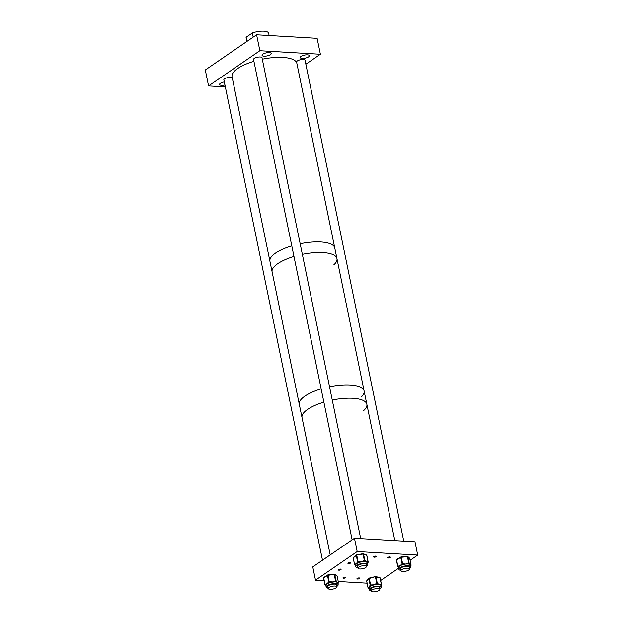 <?xml version="1.0" encoding="UTF-8"?>
<svg xmlns="http://www.w3.org/2000/svg" width="623" height="623" viewBox="0 0 623 623"><rect width="100%" height="100%" fill="white"/><g stroke="black" fill="none" stroke-linecap="round" stroke-linejoin="round"><path stroke-width="0.93" d="M302.202 58.406A4.673 1.565 -11.6 0 1 300.224 57.557A4.673 1.565 -11.6 0 1 302.529 55.642A4.673 1.565 -11.6 0 1 307.404 54.832A4.673 1.565 -11.6 0 1 309.382 55.681A4.673 1.565 -11.6 0 1 307.077 57.596A4.673 1.565 -11.6 0 1 302.202 58.406M264.027 56.179A4.673 1.565 -11.6 0 1 262.049 55.33A4.673 1.565 -11.6 0 1 264.354 53.414A4.673 1.565 -11.6 0 1 269.237 52.605A4.673 1.565 -11.6 0 1 271.207 53.453A4.673 1.565 -11.6 0 1 268.902 55.369A4.673 1.565 -11.6 0 1 264.027 56.179M223.945 80.102A4.377 1.464 -11.6 0 1 223.836 79.884A4.377 1.464 -11.6 0 1 226.001 78.093A4.377 1.464 -11.6 0 1 230.565 77.33A4.377 1.464 -11.6 0 1 232.286 77.875M224.942 84.977A4.673 1.565 -11.6 0 1 221.547 85.335A4.673 1.565 -11.6 0 1 219.569 84.487A4.673 1.565 -11.6 0 1 224.319 81.925M253.592 59.753A4.377 1.464 -11.6 0 1 253.491 59.528A4.377 1.464 -11.6 0 1 255.648 57.737A4.377 1.464 -11.6 0 1 260.212 56.981A4.377 1.464 -11.6 0 1 262.065 57.768A4.377 1.464 -11.6 0 1 262.057 58.017M296.641 62.261A4.377 1.464 -11.6 0 1 296.54 62.043A4.377 1.464 -11.6 0 1 298.697 60.252A4.377 1.464 -11.6 0 1 303.261 59.489A4.377 1.464 -11.6 0 1 305.114 60.283A4.377 1.464 -11.6 0 1 305.106 60.524M259.869 50.712L320.386 54.24L317.115 38.307L256.598 34.771L205.294 69.986L208.565 85.927L259.869 50.712L256.598 34.771M225.339 86.909L208.565 85.927M320.386 54.24L305.862 64.216M253.203 37.107L252.346 32.949A11.518 3.863 -11.6 0 1 263.802 31.15A11.518 3.863 -11.6 0 1 268.669 33.237L269.128 35.503M246.988 41.367L246.14 37.209L252.346 32.949M246.848 41.468L246.108 37.871A11.518 3.863 -11.6 0 1 246.14 37.209M388.176 558.013A1.441 0.483 -11.6 0 1 387.568 557.756A1.441 0.483 -11.6 0 1 388.277 557.164A1.441 0.483 -11.6 0 1 389.78 556.915A1.441 0.483 -11.6 0 1 390.387 557.172A1.441 0.483 -11.6 0 1 389.679 557.764A1.441 0.483 -11.6 0 1 388.176 558.013M374.213 557.196A1.441 0.483 -11.6 0 1 373.605 556.939A1.441 0.483 -11.6 0 1 374.314 556.347A1.441 0.483 -11.6 0 1 375.817 556.098A1.441 0.483 -11.6 0 1 376.424 556.362A1.441 0.483 -11.6 0 1 375.716 556.946A1.441 0.483 -11.6 0 1 374.213 557.196M348.498 563.581A1.441 0.483 -11.6 0 1 347.891 563.317A1.441 0.483 -11.6 0 1 348.607 562.725A1.441 0.483 -11.6 0 1 350.103 562.476A1.441 0.483 -11.6 0 1 350.71 562.74A1.441 0.483 -11.6 0 1 350.001 563.332A1.441 0.483 -11.6 0 1 348.498 563.581M338.881 570.185A1.441 0.483 -11.6 0 1 338.273 569.92A1.441 0.483 -11.6 0 1 338.982 569.329A1.441 0.483 -11.6 0 1 340.485 569.079A1.441 0.483 -11.6 0 1 341.093 569.344A1.441 0.483 -11.6 0 1 340.384 569.928A1.441 0.483 -11.6 0 1 338.881 570.185M343.592 578.222A1.441 0.483 -11.6 0 1 342.985 577.957A1.441 0.483 -11.6 0 1 343.694 577.365A1.441 0.483 -11.6 0 1 345.197 577.116A1.441 0.483 -11.6 0 1 345.804 577.381A1.441 0.483 -11.6 0 1 345.087 577.965A1.441 0.483 -11.6 0 1 343.592 578.222M357.555 579.032A1.441 0.483 -11.6 0 1 356.948 578.775A1.441 0.483 -11.6 0 1 357.657 578.183A1.441 0.483 -11.6 0 1 359.16 577.934A1.441 0.483 -11.6 0 1 359.767 578.191A1.441 0.483 -11.6 0 1 359.058 578.783A1.441 0.483 -11.6 0 1 357.555 579.032M410.121 560.287L417.706 555.077L414.98 541.8L354.464 538.264L312.777 566.883L315.503 580.161L357.189 551.55L354.464 538.264M398.665 568.153L380.669 580.504M417.706 555.077L357.189 551.55M367.087 583.175L338.25 581.493M324.116 580.667L315.503 580.161M366.355 566.12A6.105 2.048 168.4 0 0 367.819 564.446A6.105 2.048 168.4 0 0 367.811 564.345A6.105 2.048 168.4 0 0 361.574 563.535A6.105 2.048 168.4 0 0 355.842 566.696A6.105 2.048 168.4 0 0 355.858 566.798A6.105 2.048 168.4 0 0 357.89 567.857M367.453 562.662A6.105 2.048 168.4 0 0 367.445 562.561A6.105 2.048 168.4 0 0 367.422 562.491L364.805 561.448A6.105 2.048 168.4 0 0 363.91 561.44L358.825 562.39A6.105 2.048 168.4 0 0 357.945 562.733L355.484 564.726A6.105 2.048 168.4 0 0 355.476 564.905A6.105 2.048 168.4 0 0 355.492 565.014A6.105 2.048 168.4 0 0 355.507 565.084L355.515 565.108A0.576 0.483 -68.4 0 1 355.188 565.084L355.188 565.084A0.576 0.483 -68.4 0 1 355.048 564.991M366.192 565.341A4.735 1.589 168.4 0 0 366.48 564.695A4.735 1.589 168.4 0 0 366.464 564.617A4.735 1.589 168.4 0 0 361.628 563.994A4.735 1.589 168.4 0 0 357.189 566.439A4.735 1.589 168.4 0 0 357.197 566.525A4.735 1.589 168.4 0 0 357.734 567.078M353.638 557.367A0.576 0.452 51 0 0 353.257 557.889L354.604 564.617A0.576 0.483 -68.4 0 0 355.203 564.96L355.484 564.726A0.576 0.452 -129 0 1 354.884 564.189L356.224 563.729L357.633 561.969A0.576 0.452 -129 0 0 358.233 562.499L358.825 562.39L358.708 561.666L361.356 561.72L364.377 560.599L363.038 554.065L363.536 554.073L364.876 560.607A0.576 0.483 -68.4 0 1 364.502 561.331L364.805 561.448A0.576 0.483 -68.4 0 0 365.179 560.731L366.597 561.782L367.804 561.767A0.576 0.483 111.6 0 1 367.422 562.491L367.734 562.608A0.576 0.452 51 0 0 368.115 562.086L366.768 555.358A0.576 0.483 -68.4 0 0 366.495 555.007L366.495 555.007A0.576 0.576 0 0 1 366.846 555.428L363.536 554.073A0.576 0.483 -68.4 0 0 363.264 553.722L363.264 553.722A0.576 0.483 -68.4 0 0 362.96 553.722M355.499 565.077L355.203 564.96A0.576 0.452 -129 0 1 354.596 564.422L354.884 564.189M356.691 554.898L363.038 554.065L356.675 554.906A0.576 0.452 51 0 0 356.286 555.428L353.257 557.889L354.526 564.547A0.576 0.576 0 0 0 354.876 564.968L355.819 565.505M357.345 562.195A0.576 0.452 51 0 0 357.945 562.733L358.116 561.775L358.708 561.666M363.785 560.716L363.91 561.44L364.502 561.331L364.377 560.599L365.179 560.731M367.492 562.803L367.734 562.608A0.576 0.483 -68.4 0 0 368.107 561.891L367.804 561.767M336.7 586.469A6.105 2.048 168.4 0 0 338.157 584.693A6.105 2.048 168.4 0 0 335.789 583.603A6.105 2.048 168.4 0 0 329.326 584.608A6.105 2.048 168.4 0 0 326.203 587.146A6.105 2.048 168.4 0 0 328.243 588.205M334.964 581.057L335.556 580.971L334.208 574.437L327.994 575.302L329.372 582.575L329.964 582.489L329.925 581.75L332.55 581.937L334.964 581.057L335.003 581.796L335.999 581.01A0.576 0.514 -57.3 0 1 335.595 581.711L335.82 581.859A0.576 0.514 -57.3 0 0 336.233 581.158L337.331 582.326L335.82 581.859A6.105 2.048 168.4 0 0 335.423 581.82A6.105 2.048 168.4 0 0 335.003 581.796L329.964 582.489A6.105 2.048 168.4 0 0 329.014 582.801L325.954 584.771A6.105 2.048 168.4 0 0 325.829 585.145L326.296 585.947M336.537 585.69A4.735 1.589 168.4 0 0 336.817 584.974A4.735 1.589 168.4 0 0 334.979 584.125A4.735 1.589 168.4 0 0 329.972 584.904A4.735 1.589 168.4 0 0 327.542 586.874A4.735 1.589 168.4 0 0 328.08 587.427M337.331 582.326L337.798 583.128L337.331 582.326L338.211 582.427A0.576 0.514 122.7 0 1 337.837 583.12M325.393 584.203L327.036 583.751L328.453 582.232A0.576 0.413 57.3 0 0 329.014 582.801L329.372 582.575A0.576 0.413 -122.7 0 1 328.812 582.007L327.472 575.473L323.695 577.895L325.035 584.429L325.393 584.203A0.576 0.413 -122.7 0 0 325.954 584.771L325.595 584.997A0.576 0.514 122.7 0 1 325.175 584.95L325.175 584.95A0.576 0.514 122.7 0 1 324.965 584.639L325.035 584.429A0.576 0.413 -122.7 0 0 325.595 584.997L325.829 585.145A0.576 0.514 -57.3 0 1 325.408 585.098L325.408 585.098A0.576 0.514 -57.3 0 1 325.299 585.005M337.884 583.369L338.032 583.276A0.576 0.413 57.3 0 0 338.234 583.229L337.9 583.447A0.576 0.413 57.3 0 0 338.001 583.299A0.576 0.514 -57.3 0 0 338.445 582.575L337.105 576.041A0.576 0.514 -57.3 0 0 336.895 575.73L336.895 575.73A0.576 0.576 0 0 1 337.144 576.096L334.66 574.476A0.576 0.514 -57.3 0 0 334.45 574.165L334.45 574.165A0.576 0.514 -57.3 0 0 334.099 574.102M336.233 581.158L334.66 574.476L334.06 574.079L327.885 574.967M327.994 575.302L327.815 574.974A0.576 0.413 57.3 0 0 327.472 575.473L327.994 575.302M379.75 588.984A6.105 2.048 168.4 0 0 381.206 587.209A6.105 2.048 168.4 0 0 377.273 586.103A6.105 2.048 168.4 0 0 369.252 589.662A6.105 2.048 168.4 0 0 371.292 590.721M376.907 584.319A6.105 2.048 168.4 0 0 376.417 584.358L371.409 585.573A6.105 2.048 168.4 0 0 370.63 585.947L368.894 587.917A0.576 0.498 -138.8 0 1 368.255 587.419L369.229 586.959L369.984 585.441A0.576 0.498 41.2 0 0 370.63 585.947L370.623 585.005L373.816 584.787L376.206 583.65L376.417 584.358L377.001 584.21A0.576 0.436 -76.9 0 0 377.32 583.478L379.446 584.475L380.972 584.327A0.576 0.436 103.1 0 1 380.653 585.059L377.382 584.304A6.105 2.048 168.4 0 0 376.907 584.319M369.252 589.662L368.699 588.151A0.576 0.436 103.1 0 1 368.458 588.182L368.458 588.182A0.576 0.436 103.1 0 1 368.177 587.91M379.594 588.205A4.735 1.589 168.4 0 0 379.866 587.481A4.735 1.589 168.4 0 0 376.814 586.625A4.735 1.589 168.4 0 0 370.592 589.389A4.735 1.589 168.4 0 0 371.129 589.942M381.206 587.209L380.832 585.379A6.105 2.048 168.4 0 0 380.653 585.059L381.035 585.153A0.576 0.436 -76.9 0 0 381.354 584.413L380.014 577.879A0.576 0.436 -76.9 0 0 379.711 577.521L379.711 577.521A0.576 0.436 -76.9 0 0 379.477 577.552M369.984 585.441L370.187 585.215A0.576 0.498 -138.8 0 0 370.825 585.713L371.409 585.573L371.207 584.865M376.206 583.65L376.79 583.51L377.382 584.304A0.576 0.436 -76.9 0 0 377.702 583.564M380.778 585.924L381.354 584.997A0.576 0.498 41.2 0 1 381.035 585.153L380.832 585.379A0.576 0.498 41.2 0 0 381.159 585.231L381.159 585.231A0.576 0.498 41.2 0 0 381.237 585.09M381.424 584.436L380.147 577.965L375.981 576.945A0.576 0.436 -76.9 0 0 375.677 576.587L375.677 576.587A0.576 0.436 -76.9 0 0 375.435 576.618L369.275 578.471L375.396 576.625M409.404 568.628A6.105 2.048 168.4 0 0 410.861 566.852A6.105 2.048 168.4 0 0 408.922 565.809A6.105 2.048 168.4 0 0 402.279 566.673A6.105 2.048 168.4 0 0 398.907 569.313A6.105 2.048 168.4 0 0 400.838 570.356A6.105 2.048 168.4 0 0 400.947 570.364M410.456 565.489L410.23 564.633L408.922 564.088A6.105 2.048 168.4 0 0 408.556 564.025A6.105 2.048 168.4 0 0 408.166 563.979L405.807 564.025L408.174 563.239L408.166 563.979L408.743 563.924A0.576 0.53 -47.5 0 0 409.171 563.231L410.884 564.804A0.576 0.53 132.5 0 1 410.573 565.443M409.241 567.849A4.735 1.589 168.4 0 0 409.521 567.132A4.735 1.589 168.4 0 0 408.018 566.323A4.735 1.589 168.4 0 0 402.863 566.992A4.735 1.589 168.4 0 0 400.246 569.033A4.735 1.589 168.4 0 0 400.784 569.586M401.695 564.197L403.206 564.5A6.105 2.048 168.4 0 0 402.224 564.788L400.091 565.692L401.695 564.197L402.622 564.563L402.637 563.815L405.807 564.025L403.206 564.5L403.213 563.753M397.996 566.899A0.576 0.53 -47.5 0 0 398.074 566.992L397.902 566.829A0.576 0.53 132.5 0 1 397.747 566.564L397.723 566.525A0.576 0.576 0 0 0 397.902 566.829L397.902 566.829A0.576 0.53 132.5 0 0 398.393 566.938L398.798 566.712L398.268 566.128L400.091 565.692L398.798 566.712A6.105 2.048 168.4 0 0 398.572 567.101L398.806 567.966M408.174 563.239L408.758 563.176L408.922 564.088A0.576 0.53 -47.5 0 0 409.35 563.394M410.619 565.668L410.635 565.661A0.576 0.53 -47.5 0 0 411.063 564.968L409.724 558.434L407.831 556.697L409.171 563.231L408.758 563.176L407.419 556.643L401.298 557.281L402.637 563.815L402.1 563.971L400.76 557.437L396.532 559.812L397.871 566.346L398.268 566.128M398.642 567.771L398.074 566.992A0.576 0.53 -47.5 0 0 398.572 567.101L397.723 566.525L396.384 559.984L397.731 566.471M401.064 556.962L400.76 557.437L401.064 556.962M401.173 556.954L407.232 556.284L407.831 556.697A0.576 0.53 132.5 0 0 407.683 556.432L407.683 556.432A0.576 0.576 0 0 0 407.232 556.284L401.111 556.923A0.576 0.576 0 0 0 400.893 556.993L396.835 559.337M407.278 556.308A0.576 0.53 132.5 0 1 407.683 556.432L409.576 558.169A0.576 0.53 132.5 0 1 409.724 558.434L411.079 565.069M396.399 559.929A0.576 0.53 132.5 0 1 396.532 559.54M322.971 252.58A33.105 11.105 -11.6 0 1 336.872 258.226A33.105 11.105 -11.6 0 0 302.357 254.348A33.105 11.105 -11.6 0 1 322.971 252.58M337.02 258.942A33.105 11.105 -11.6 0 1 333.835 264.822M320.79 241.958A33.105 11.105 -11.6 0 1 334.691 247.604A33.105 11.105 -11.6 0 0 300.177 243.725A33.105 11.105 -11.6 0 1 320.79 241.958M330.206 554.914L302.015 417.597A33.105 11.105 -11.6 0 1 302.443 414.754A33.105 11.105 -11.6 0 1 323.882 402.162A33.105 11.105 -11.6 0 0 302.015 417.597L299.289 404.319A33.105 11.105 -11.6 0 1 302.217 398.261A33.105 11.105 -11.6 0 1 321.156 388.877A33.105 11.105 -11.6 0 0 299.289 404.319L272.111 271.893A33.105 11.105 -11.6 0 1 293.97 256.458A33.105 11.105 -11.6 0 0 275.031 265.842A33.105 11.105 -11.6 0 0 272.111 271.893L269.93 261.271A33.105 11.105 -11.6 0 1 291.79 245.836A33.105 11.105 -11.6 0 0 277.757 251.676A33.105 11.105 -11.6 0 0 269.93 261.271L232.052 76.738A33.105 11.105 -11.6 0 1 239.878 67.152A33.105 11.105 -11.6 0 1 253.911 61.303M350.157 385.006A33.105 11.105 -11.6 0 1 364.05 390.652A33.105 11.105 -11.6 0 0 329.536 386.774A33.105 11.105 -11.6 0 1 350.157 385.006M352.883 398.284A33.105 11.105 -11.6 0 1 366.776 403.93A33.105 11.105 -11.6 0 0 332.261 400.052A33.105 11.105 -11.6 0 1 352.883 398.284M366.924 404.646A33.105 11.105 -11.6 0 1 363.746 410.526M262.299 59.193A33.105 11.105 -11.6 0 1 296.813 63.071M364.198 391.369A33.105 11.105 -11.6 0 1 361.223 397.053M407.652 568.192A4.314 1.448 -11.6 0 1 409.475 568.978A4.314 1.448 -11.6 0 1 407.341 570.746A4.314 1.448 -11.6 0 1 402.84 571.493A4.314 1.448 -11.6 0 1 401.017 570.715A4.314 1.448 -11.6 0 1 403.143 568.947A4.314 1.448 -11.6 0 1 407.652 568.192M377.997 588.548A4.314 1.448 -11.6 0 1 379.82 589.335A4.314 1.448 -11.6 0 1 377.694 591.102A4.314 1.448 -11.6 0 1 373.185 591.85A4.314 1.448 -11.6 0 1 371.363 591.071A4.314 1.448 -11.6 0 1 373.496 589.296A4.314 1.448 -11.6 0 1 377.997 588.548M334.948 586.033A4.314 1.448 -11.6 0 1 336.77 586.819A4.314 1.448 -11.6 0 1 334.644 588.587A4.314 1.448 -11.6 0 1 330.135 589.335A4.314 1.448 -11.6 0 1 328.313 588.556A4.314 1.448 -11.6 0 1 330.439 586.788A4.314 1.448 -11.6 0 1 334.948 586.033M364.603 565.684A4.314 1.448 -11.6 0 1 366.425 566.463A4.314 1.448 -11.6 0 1 364.291 568.231A4.314 1.448 -11.6 0 1 359.79 568.986A4.314 1.448 -11.6 0 1 357.968 568.199A4.314 1.448 -11.6 0 1 360.094 566.432A4.314 1.448 -11.6 0 1 364.603 565.684M354.573 564.446L353.186 558.013A0.576 0.576 0 0 1 353.389 557.445L356.418 554.992A0.576 0.576 0 0 1 356.675 554.867L362.944 553.699A0.576 0.576 0 0 1 363.264 553.722L366.495 555.007M357.633 561.969L356.286 555.428L356.777 555.241L358.116 561.775L357.633 561.969M328.453 582.232L329.925 581.75M324.941 584.514L323.578 578.051L324.926 584.584A0.576 0.576 0 0 0 325.175 584.95L326.008 585.706M323.695 577.895L323.578 578.051A0.576 0.576 0 0 1 323.835 577.443A0.576 0.413 57.3 0 0 323.695 577.895M337.129 576.166L338.484 582.63A0.576 0.576 0 0 1 338.234 583.229A0.576 0.413 57.3 0 0 338.382 582.98M324.038 577.396A0.576 0.413 57.3 0 0 323.835 577.443L327.612 575.021A0.576 0.576 0 0 1 327.846 574.936L334.06 574.079A0.576 0.576 0 0 1 334.45 574.165L336.895 575.73M375.981 576.945L375.451 576.976L376.79 583.51L377.32 583.478L375.981 576.945M380.972 584.327L381.486 584.506L380.147 577.965A0.576 0.576 0 0 0 379.711 577.521L375.677 576.587A0.576 0.576 0 0 0 375.412 576.587L369.244 578.089A0.576 0.498 41.2 0 0 368.847 578.681L369.275 578.471L370.623 585.005L370.187 585.215L368.847 578.681L366.713 581.111L368.053 587.653A0.576 0.498 -138.8 0 0 368.699 588.151L368.956 588.213M368.115 587.816L368.255 587.419M369.47 588.533L368.458 588.182A0.576 0.576 0 0 1 368.022 587.738L366.682 581.204A0.576 0.576 0 0 1 366.815 580.706A0.576 0.498 41.2 0 0 366.713 581.111L366.745 581.267M381.486 584.506L381.455 584.592A0.576 0.498 41.2 0 1 381.354 584.997A0.576 0.576 0 0 0 381.486 584.506M410.884 564.804L411.087 565.006A0.576 0.576 0 0 1 410.806 565.629L410.939 565.458M396.532 559.812L396.384 559.984A0.576 0.576 0 0 1 396.664 559.368L396.532 559.812M367.811 564.345L367.445 562.561M355.858 566.798L355.492 565.014M366.846 555.428L368.185 561.962A0.576 0.576 0 0 1 367.983 562.522L367.235 563.293M326.203 587.146L325.837 585.363M338.157 584.693L337.791 582.91M366.815 580.706L368.948 578.269A0.576 0.576 0 0 1 369.244 578.089M410.861 566.852L410.495 565.069M398.907 569.313L398.541 567.522M305.005 60.065L403.759 541.146M408.984 566.58L409.475 568.978M296.548 61.802L394.834 540.624M400.519 568.316L401.017 570.715M379.329 586.928L379.82 589.335M370.872 588.665L371.363 591.071M336.28 584.421L336.77 586.819M223.852 79.643L322.496 560.209M327.823 586.157L328.313 588.556M261.956 57.55L360.709 538.63M365.935 564.064L366.425 566.463M253.499 59.286L352.143 539.861M357.47 565.801L357.968 568.199"/></g></svg>
